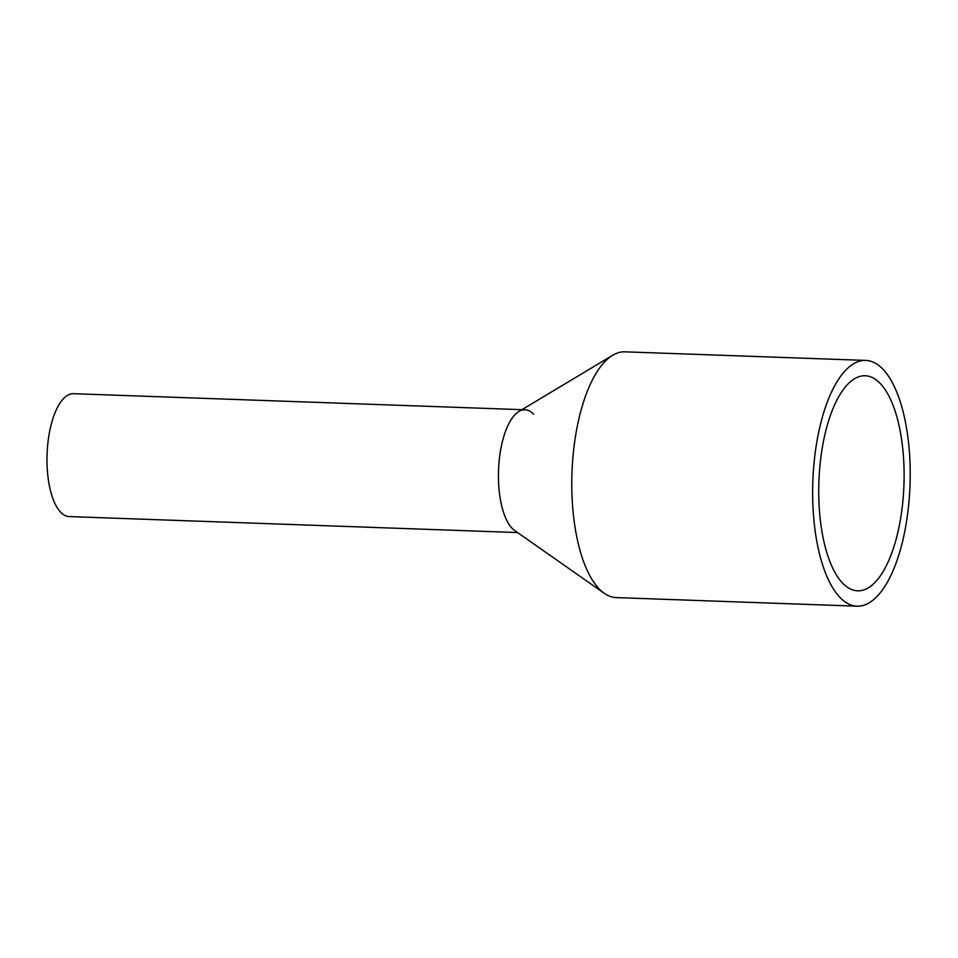 <?xml version="1.0" encoding="UTF-8"?>
<svg xmlns="http://www.w3.org/2000/svg" width="958" height="958" viewBox="0 0 958 958"><rect width="100%" height="100%" fill="white"/><g stroke="black" fill="none" stroke-linecap="round" stroke-linejoin="round"><path stroke-width="1.44" d="M517.571 532.564L69.192 516.578A61.48 24.321 -88 0 1 60.534 512.087A61.48 24.321 -88 0 1 47.9 442.955A61.48 24.321 -88 0 1 73.574 393.702L521.954 409.677M865.804 360.412A122.959 48.642 -88 0 1 883.12 369.393A122.959 48.642 -88 0 1 908.388 507.644A122.959 48.642 -88 0 1 857.039 606.174A122.959 48.642 -88 0 1 839.723 597.193A122.959 48.642 -88 0 1 814.456 458.93A122.959 48.642 -88 0 1 865.804 360.412L624.951 351.826A122.959 48.642 92 0 0 612.725 355.25L518.913 411.497A61.48 24.321 92 0 0 498.699 466.69A61.48 24.321 92 0 0 511.979 528.181A61.48 24.321 -88 0 1 499.346 459.05A61.48 24.321 -88 0 1 525.02 409.784A61.48 24.321 -88 0 1 533.678 414.275M511.979 528.181A61.48 24.321 92 0 0 514.674 530.528L604.247 593.301A122.959 48.642 92 0 0 616.198 597.588L857.039 606.174M612.725 355.25A122.959 48.642 92 0 0 572.321 465.636A122.959 48.642 92 0 0 598.882 588.607A122.959 48.642 92 0 0 604.247 593.301M880.402 383.631A107.595 42.559 -88 0 1 902.52 504.603A107.595 42.559 -88 0 1 857.59 590.811A107.595 42.559 -88 0 1 842.441 582.955A107.595 42.559 -88 0 1 820.323 461.984A107.595 42.559 -88 0 1 865.254 375.764A107.595 42.559 -88 0 1 880.402 383.631"/></g></svg>
